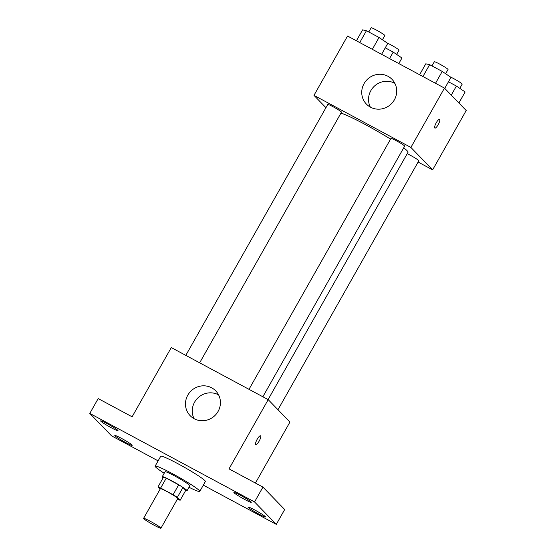 <?xml version="1.0" encoding="UTF-8"?>
<svg xmlns="http://www.w3.org/2000/svg" width="556" height="556" viewBox="0 0 556 556"><rect width="100%" height="100%" fill="white"/><g stroke="black" fill="none" stroke-linecap="round" stroke-linejoin="round"><path stroke-width="0.83" d="M160.747 527.846A9.973 0.799 29.5 0 1 160.948 528.2A9.973 0.799 29.5 0 1 151.871 523.981A9.973 0.799 29.5 0 1 143.587 518.373A9.973 0.799 29.5 0 1 151.51 521.945A9.973 0.799 29.5 0 1 160.747 527.846M143.587 518.373L160.371 488.703A9.973 0.799 29.5 0 1 168.294 492.275A9.973 0.799 29.5 0 1 177.538 498.176A9.973 0.799 29.5 0 1 177.739 498.53L160.948 528.2M157.967 486.973L163.568 477.083A13.546 1.084 29.5 0 1 166.258 478.146L178.691 484.825L173.097 494.715L160.663 488.036A13.546 1.084 29.5 0 0 157.967 486.973L160.107 489.176M177.378 499.163L177.447 499.198A13.546 1.084 29.5 0 0 180.144 500.261L177.35 497.384A13.546 1.084 29.5 0 0 173.097 494.715M180.144 500.261L185.739 490.371L182.945 487.494L177.35 497.384M178.691 484.825A13.546 1.084 29.5 0 1 182.945 487.494M185.662 490.51A14.247 1.14 -150.5 0 0 187.052 490.746A14.247 1.14 -150.5 0 0 175.216 482.733A14.247 1.14 -150.5 0 0 162.248 476.707A14.247 1.14 -150.5 0 0 163.165 477.785M162.248 476.707L165.049 471.766A14.247 1.14 29.5 0 1 176.363 476.867A14.247 1.14 29.5 0 1 189.561 485.291A14.247 1.14 29.5 0 1 189.853 485.798L187.052 490.746M166.258 478.146L160.663 488.036M164.208 473.253A25.652 2.057 29.5 0 1 155.124 466.15A25.652 2.057 29.5 0 1 175.494 475.331A25.652 2.057 29.5 0 1 199.256 490.496A25.652 2.057 29.5 0 1 199.778 491.414A25.652 2.057 29.5 0 1 189.012 487.285M155.124 466.15L160.719 456.261A25.652 2.057 29.5 0 1 181.089 465.442A25.652 2.057 29.5 0 1 204.851 480.606A25.652 2.057 29.5 0 1 205.372 481.524L199.778 491.414M107.419 423.811A9.987 0.799 29.5 0 1 118.018 430.698A9.987 0.799 29.5 0 1 108.934 426.473A9.987 0.799 29.5 0 1 100.636 420.857A9.987 0.799 29.5 0 1 107.419 423.811M240.685 495.417A9.987 0.799 29.5 0 1 251.277 502.297A9.987 0.799 29.5 0 1 242.194 498.079A9.987 0.799 29.5 0 1 233.895 492.463A9.987 0.799 29.5 0 1 240.685 495.417M254.856 510.04A9.987 0.799 29.5 0 1 265.455 516.92A9.987 0.799 29.5 0 1 256.372 512.702A9.987 0.799 29.5 0 1 248.073 507.086A9.987 0.799 29.5 0 1 254.856 510.04M121.597 438.434A9.987 0.799 29.5 0 1 132.196 445.314A9.987 0.799 29.5 0 1 123.105 441.096A9.987 0.799 29.5 0 1 114.807 435.48A9.987 0.799 29.5 0 1 121.597 438.434M203.315 485.152L276.297 524.364L254.551 501.943L89.794 413.414L111.534 435.834L158.112 460.861M255.426 483.067L289.94 422.067L268.2 399.646L229.023 468.882L262.946 487.105L284.686 509.532L276.297 524.364M262.946 487.105L254.551 501.943M268.2 399.646L171.283 347.57L132.113 416.805L98.19 398.576L89.794 413.414M218.091 411.419A17.813 17.132 135.9 0 1 190.159 415.679A17.813 17.132 135.9 0 1 191.028 390.979A17.813 17.132 135.9 0 1 215.742 390.882A17.813 17.132 135.9 0 1 218.091 411.419M260.611 435.869A4.99 1.307 -61.7 0 1 259.214 440.998A4.99 1.307 -61.7 0 1 255.802 444.591A4.99 1.307 -61.7 0 1 257.011 439.581A4.99 1.307 -61.7 0 1 260.528 435.807A4.99 1.307 -61.7 0 1 260.611 435.869M194.086 418.668A17.813 17.132 135.9 0 1 197.818 397.985A17.813 17.132 135.9 0 1 218.605 394.899M403.684 147.875A39.9 3.197 29.5 0 1 407.221 150.836A39.9 3.197 29.5 0 1 408.028 152.261L268.096 399.59M340.946 113.118A39.9 3.197 29.5 0 1 390.562 139.111M262.856 396.775L404.657 146.152A7.867 0.632 -150.5 0 0 398.117 141.731A7.867 0.632 -150.5 0 0 390.965 138.402L248.998 389.332M407.214 153.706A7.867 0.632 29.5 0 1 413.942 157.306A7.867 0.632 29.5 0 1 418.675 160.489A7.867 0.632 29.5 0 1 418.828 160.774L277.979 409.73M185.808 355.374L327.776 104.452A7.867 0.632 29.5 0 1 334.017 107.266A7.867 0.632 29.5 0 1 341.308 111.916A7.867 0.632 29.5 0 1 341.467 112.201L199.667 362.825M418.105 162.053L432.631 169.858L410.891 147.437L313.973 95.361L325.934 107.697M313.973 95.361L347.549 36.022L444.466 88.098L466.206 110.519L432.631 169.858M444.466 88.098L410.891 147.437M394.364 99.865A17.813 17.132 135.9 0 1 366.432 104.125A17.813 17.132 135.9 0 1 367.294 79.432A17.813 17.132 135.9 0 1 392.008 79.327A17.813 17.132 135.9 0 1 394.364 99.865M439.678 119.373A4.99 1.307 -61.7 0 1 438.281 124.502A4.99 1.307 -61.7 0 1 434.868 128.095A4.99 1.307 -61.7 0 1 436.078 123.084A4.99 1.307 -61.7 0 1 439.587 119.311A4.99 1.307 -61.7 0 1 439.678 119.373M439.587 119.311A4.99 1.307 -61.7 0 1 439.671 119.373A4.99 1.307 -61.7 0 1 438.281 124.495A4.99 1.307 -61.7 0 1 434.868 128.095M370.359 107.12A17.813 17.132 135.9 0 1 374.084 86.437A17.813 17.132 135.9 0 1 394.871 83.344M444.73 88.369L450.972 77.34L442.228 71.432L429.635 64.67L425.792 63.808L419.606 74.74M442.228 71.432L435.522 83.289M429.635 64.67L422.928 76.526M431.97 65.921L434.333 61.751A7.867 0.632 29.5 0 1 440.574 64.572A7.867 0.632 29.5 0 1 447.865 69.222A7.867 0.632 29.5 0 1 448.025 69.5L445.627 73.733M381.597 54.314L387.775 43.382L379.039 37.481L366.446 30.712L362.595 29.857L356.417 40.783M379.039 37.481L372.332 49.338M366.446 30.712L359.739 42.569M368.781 31.97L371.137 27.8A7.867 0.632 29.5 0 1 377.385 30.615A7.867 0.632 29.5 0 1 384.676 35.264A7.867 0.632 29.5 0 1 384.835 35.549L382.438 39.775M458.902 102.985L465.143 91.955L456.4 86.055L448.456 81.781M456.4 86.055L451.27 95.118M450.471 76.999A7.867 0.632 29.5 0 1 457.24 80.613A7.867 0.632 29.5 0 1 462.036 83.838A7.867 0.632 29.5 0 1 462.196 84.123L459.805 88.348M398.805 63.565L401.953 58.005L393.21 52.097L385.266 47.83M393.21 52.097L389.541 58.582M387.282 43.048A7.867 0.632 29.5 0 1 394.051 46.655A7.867 0.632 29.5 0 1 398.847 49.887A7.867 0.632 29.5 0 1 399.006 50.165L396.616 54.398"/></g></svg>

